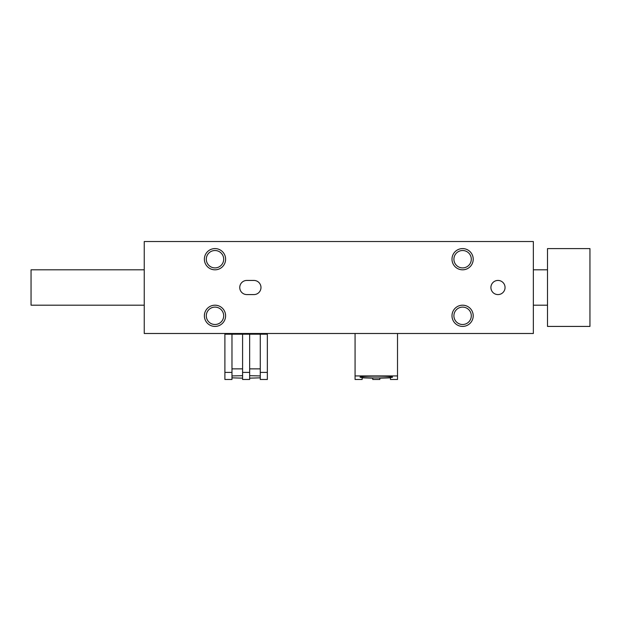 <?xml version="1.0" encoding="UTF-8"?>
<svg xmlns="http://www.w3.org/2000/svg" width="621" height="621" viewBox="0 0 621 621"><rect width="100%" height="100%" fill="white"/><g stroke="black" fill="none" stroke-linecap="round" stroke-linejoin="round"><path stroke-width="0.93" d="M533.354 241.522L144.243 241.522L144.243 333.493L533.354 333.493L533.354 241.522M204.379 315.81A10.611 10.611 0 0 0 220.3 324.993A10.611 10.611 0 0 0 220.3 306.619A10.611 10.611 0 0 0 204.379 315.81M451.995 315.81A10.611 10.611 0 0 0 467.908 324.993A10.611 10.611 0 0 0 467.908 306.619A10.611 10.611 0 0 0 451.995 315.81M204.379 259.205A10.611 10.611 0 0 0 220.3 268.396A10.611 10.611 0 0 0 220.3 250.015A10.611 10.611 0 0 0 204.379 259.205M451.995 259.205A10.611 10.611 0 0 0 467.908 268.396A10.611 10.611 0 0 0 467.908 250.015A10.611 10.611 0 0 0 451.995 259.205M246.824 280.436A7.072 7.072 0 0 0 239.753 287.507A7.072 7.072 0 0 0 246.824 294.579L253.904 294.579A7.072 7.072 0 0 0 260.975 287.507A7.072 7.072 0 0 0 253.904 280.436L246.824 280.436M490.908 287.507A7.072 7.072 0 0 0 501.52 293.632A7.072 7.072 0 0 0 501.52 281.383A7.072 7.072 0 0 0 490.908 287.507M453.904 259.205A8.702 8.702 0 0 0 466.953 266.743A8.702 8.702 0 0 0 466.953 251.676A8.702 8.702 0 0 0 453.904 259.205M206.296 259.205A8.702 8.702 0 0 0 219.337 266.743A8.702 8.702 0 0 0 219.337 251.676A8.702 8.702 0 0 0 206.296 259.205M453.904 315.81A8.702 8.702 0 0 0 466.953 323.339A8.702 8.702 0 0 0 466.953 308.272A8.702 8.702 0 0 0 453.904 315.81M206.296 315.81A8.702 8.702 0 0 0 219.337 323.339A8.702 8.702 0 0 0 219.337 308.272A8.702 8.702 0 0 0 206.296 315.81M547.505 326.421L589.95 326.421L589.95 248.594L547.505 248.594L547.505 326.421M144.243 305.19L31.05 305.19L31.05 269.817L144.243 269.817M260.269 377.832L249.658 378.15M260.269 375.938L249.658 375.674M242.586 378.15L231.975 377.832M242.586 375.674L231.975 375.938M260.269 372.406L260.269 379.478L267.348 379.478L267.348 372.406L260.269 372.406L260.269 334.199L249.658 334.199L249.658 379.478L242.586 379.478L242.586 334.199L231.975 334.199L231.975 379.478L224.895 379.478L224.895 334.199L231.975 334.199M260.269 368.866L249.658 368.866M242.586 368.866L231.975 368.866M231.975 372.406L224.895 372.406M249.658 334.199L242.586 334.199M249.658 372.406L242.586 372.406M224.895 333.493L224.895 334.199M267.348 333.493L267.348 334.199L260.269 334.199M267.348 334.199L267.348 372.406M362.144 377.832L362.144 379.478L362.144 377.832L372.755 378.15L372.755 379.478L372.755 378.15M379.835 378.15L379.835 379.478L379.835 378.15L390.446 377.832L390.446 379.478L390.446 377.832M390.446 379.478L397.518 379.478L397.518 333.493M372.755 379.478L379.835 379.478M376.295 376.14C386.161 376.194 391.579 376.497 392.565 377.056C393.349 378.228 359.233 378.228 360.025 377.056C361.003 376.497 366.429 376.194 376.295 376.14M362.144 379.478L355.072 379.478L355.072 375.938L397.518 375.938M355.072 375.938L355.072 333.493M547.505 269.817L533.354 269.817M547.505 305.19L533.354 305.19"/></g></svg>
